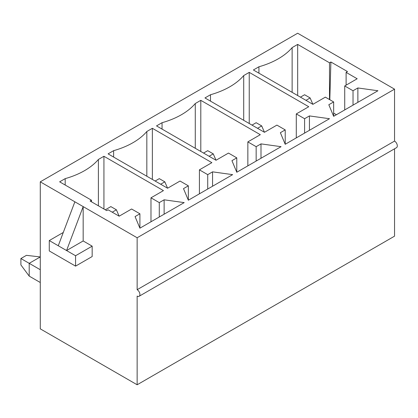 <?xml version="1.0" encoding="UTF-8"?>
<svg xmlns="http://www.w3.org/2000/svg" width="418" height="418" viewBox="0 0 418 418"><rect width="100%" height="100%" fill="white"/><g stroke="black" fill="none" stroke-linecap="round" stroke-linejoin="round"><path stroke-width="0.63" d="M309.435 115.922L329.499 118.717L285.217 144.283L280.373 132.699L285.217 129.899L276.915 125.107L264.458 132.297L204.956 97.943L210.489 94.745A72.413 41.805 0 0 0 243.704 75.569L249.238 72.377L308.745 106.731L296.289 113.921L304.591 118.717L309.435 115.922L309.435 130.301M212.563 171.845L232.633 174.646L188.346 200.212L183.502 188.628L188.346 185.827L180.043 181.036L167.592 188.225L108.084 153.871L113.618 150.673A72.413 41.805 0 0 0 146.833 131.498L152.366 128.305L211.874 162.659L199.417 169.849L207.72 174.646L212.563 171.845L212.563 186.229M65.182 185.028L65.182 178.638L59.649 181.835L91.479 200.212L90.095 201.011L106.7 210.599L108.084 209.799L119.156 216.19L116.387 209.799L110.854 206.602L105.315 209.799M65.182 178.638A72.413 41.805 0 0 0 98.397 159.462L103.93 156.269L163.438 190.624L150.982 197.813L159.284 202.61L164.128 199.809L184.197 202.61L139.91 228.176L135.066 216.587L139.91 213.791L131.607 209L119.156 216.19M260.999 143.881L281.068 146.681L236.781 172.247L231.938 160.664L236.781 157.863L228.479 153.072L216.022 160.261L156.52 125.907L162.053 122.709A72.413 41.805 0 0 0 195.269 103.533L200.802 100.341L260.309 134.695L247.853 141.885L256.156 146.681L260.999 143.881L260.999 158.265M297.673 44.412L329.499 62.789L330.884 61.989L347.494 71.577L346.109 72.377L357.181 78.767L344.725 85.956L353.027 90.753L357.871 87.958L377.935 90.753L333.653 116.319L328.809 104.735L333.653 101.94L325.35 97.143L312.894 104.333L253.386 69.978L258.925 66.781A72.413 41.805 0 0 0 292.135 47.61L297.673 44.412L297.673 95.544M137.146 237.764L394.545 89.154L297.673 33.226L40.274 181.835L40.274 328.846L137.146 384.774L137.146 296.085A3.914 2.262 60 0 0 139.1 296.278A3.914 2.262 60 0 0 139.701 293.143A3.914 2.262 60 0 0 137.146 289.695L137.146 237.764L40.274 181.835M83.172 240.956L66.567 250.544L83.172 206.602L83.172 240.956L92.169 246.15L92.169 256.537L75.564 266.125L49.272 250.946L49.272 240.559L58.264 245.753L74.869 201.81M58.264 245.753L75.564 255.738L75.564 266.125M292.135 92.352L292.135 47.61M258.925 73.176L258.925 66.781M329.499 99.541L329.499 62.789M346.109 85.157L346.109 72.377M333.653 113.121L336.422 114.72M243.704 120.316L243.704 75.569M210.489 101.14L210.489 94.745M249.238 123.509L249.238 72.377M195.269 148.275L195.269 103.533M162.053 129.105L162.053 122.709M200.802 151.473L200.802 100.341M146.833 176.239L146.833 131.498M113.618 157.069L113.618 150.673M152.366 179.437L152.366 128.305M91.479 200.212L91.479 201.81M98.397 205.802L98.397 159.462M103.93 209L103.93 156.269M394.545 148.803L394.545 236.165L137.146 384.774M394.545 89.154L394.545 141.085L137.146 289.695M139.1 296.278L396.499 147.674A3.914 2.262 -120 0 0 397.1 144.539A3.914 2.262 -120 0 0 394.545 141.085M164.128 214.194L164.128 199.809M139.91 228.176L139.91 213.791M150.982 221.78L150.982 197.813M159.284 216.989L159.284 202.61M188.346 200.212L188.346 185.827M199.417 193.816L199.417 169.849M207.72 189.025L207.72 174.646M236.781 172.247L236.781 157.863M247.853 165.857L247.853 141.885M256.156 161.061L256.156 146.681M285.217 144.283L285.217 129.899M296.289 137.893L296.289 113.921M304.591 133.096L304.591 118.717M357.871 102.337L357.871 87.958M333.653 116.319L333.653 101.94M344.725 109.929L344.725 85.956M353.027 105.132L353.027 90.753M75.564 255.738L92.169 246.15M49.272 240.559L63.285 232.465M330.884 61.989L329.812 99.719M112.233 212.192L116.387 209.799M40.274 282.505L29.203 276.115L20.9 264.928L20.9 258.538L26.433 255.341L40.274 256.939L29.203 263.33L40.274 269.72M20.9 258.538L29.203 263.33L29.203 276.115M257.54 128.305L261.694 125.907L256.156 122.709L252.007 125.107M264.458 132.297L261.694 125.907M160.669 184.233L164.823 181.835L159.284 178.638L155.135 181.036M167.587 188.225L164.823 181.835M209.104 156.269L213.258 153.871L207.72 150.673L203.571 153.072M216.022 160.261L213.258 153.871M305.976 100.341L310.13 97.943L304.591 94.745L300.443 97.143M312.894 104.333L310.13 97.943"/></g></svg>
